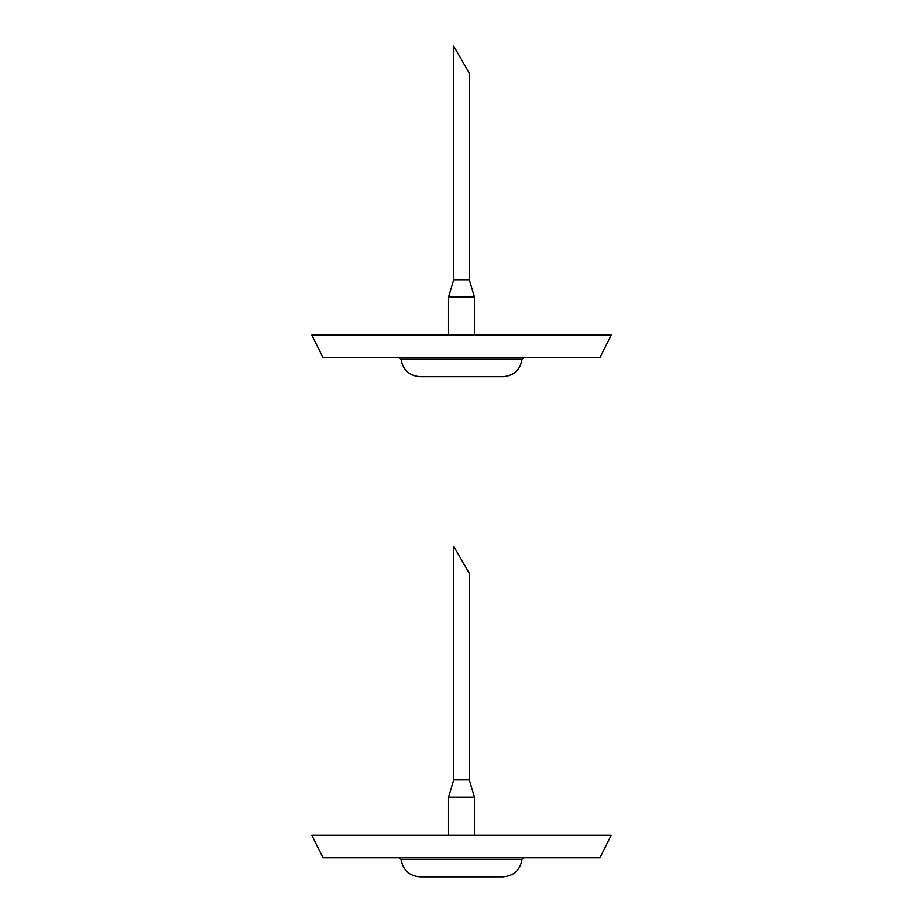 <?xml version="1.0" encoding="UTF-8"?>
<svg xmlns="http://www.w3.org/2000/svg" width="923" height="923" viewBox="0 0 923 923"><rect width="100%" height="100%" fill="white"/><g stroke="black" fill="none" stroke-linecap="round" stroke-linejoin="round"><path stroke-width="1.38" d="M448.52 335.164L448.52 297.091L474.48 297.091L469.288 279.784L469.288 73.125L453.712 46.15L453.712 279.784L469.288 279.784M448.52 297.091L453.712 279.784M311.801 335.164L611.199 335.164L599.95 357.663L323.05 357.663L311.801 335.164M399.267 357.663L400.997 359.255L522.003 359.255L523.733 357.663M400.997 359.255C402.982 369.996 409.304 375.811 419.965 376.699L503.035 376.699C513.857 375.788 520.18 369.961 522.003 359.255M448.52 835.315L448.52 797.241L474.48 797.241L469.288 779.935L469.288 573.275L453.712 546.301L453.712 779.935L469.288 779.935M448.52 797.241L453.712 779.935M311.801 835.315L611.199 835.315L599.95 857.813L323.05 857.813L311.801 835.315M399.267 857.813L400.997 859.405L522.003 859.405L523.733 857.813M400.997 859.405C402.982 870.147 409.304 875.962 419.965 876.85L503.035 876.85C513.857 875.939 520.18 870.112 522.003 859.405M474.48 335.164L474.48 297.091M474.48 835.315L474.48 797.241"/></g></svg>
